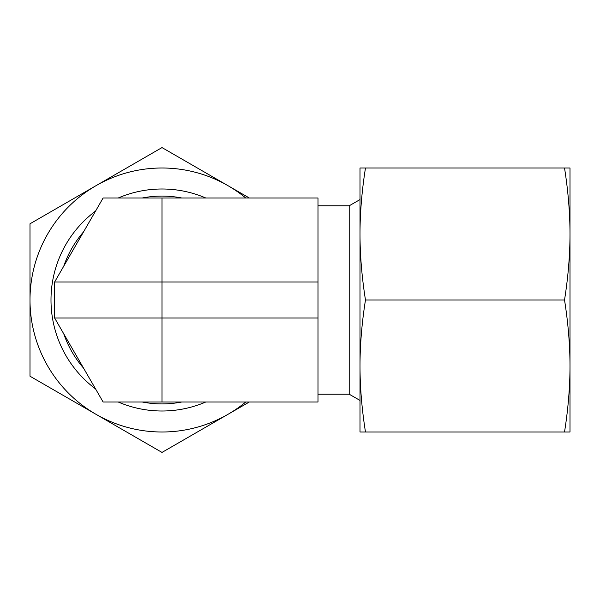 <?xml version="1.0" encoding="UTF-8"?>
<svg xmlns="http://www.w3.org/2000/svg" width="600" height="600" viewBox="0 0 600 600"><rect width="100%" height="100%" fill="white"/><g stroke="black" fill="none" stroke-linecap="round" stroke-linejoin="round"><path stroke-width="0.9" d="M318 394.2L349.2 394.2L349.2 205.8L360 199.567M103.11 198L54.615 282L54.615 318L103.11 402L318 402L318 198L103.11 198M162 402L162 318L318 318M54.615 318L162 318L162 282L318 282M162 198L162 282L54.615 282M564.525 432L570 432L570 234C569.985 255 568.162 276.998 564.525 300C568.162 323.002 569.985 345 570 366C569.985 387 568.162 408.998 564.525 432L365.475 432C361.837 408.998 360.015 387 360 366C360.015 345 361.837 323.002 365.475 300C361.837 276.998 360.015 255 360 234C360.015 213 361.837 191.002 365.475 168L360 168L360 432L365.475 432M564.525 300L365.475 300M564.525 168C568.162 191.002 569.985 213 570 234L570 168L365.475 168M181.792 198A103.905 103.905 0 0 0 142.208 198M83.558 231.862A103.905 103.905 0 0 0 63.773 266.138M63.773 333.862A103.905 103.905 0 0 0 83.558 368.138M142.208 402A103.905 103.905 0 0 0 181.792 402M205.785 198A111 111 0 0 0 118.215 198M95.558 211.08A111 111 0 0 0 95.558 388.92M118.215 402A111 111 0 0 0 205.785 402M249.33 198L162 147.578L30 223.792L30 376.207L162 452.423L249.33 402M245.782 198A132 132 0 0 0 30 300A132 132 0 0 0 245.782 402M318 205.8L349.2 205.8M349.2 394.2L360 400.433"/></g></svg>
